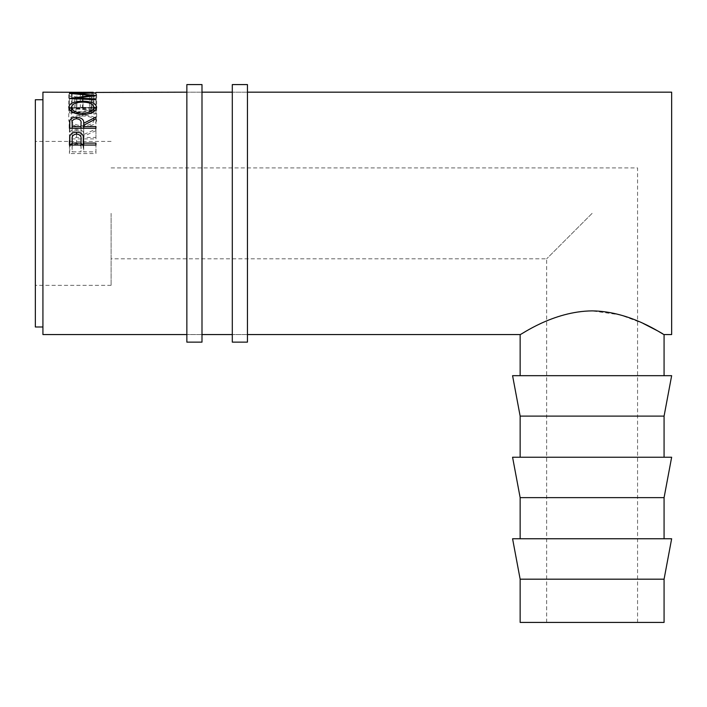 <?xml version="1.0" encoding="UTF-8"?>
<svg xmlns="http://www.w3.org/2000/svg" width="707" height="707" viewBox="0 0 707 707"><rect width="100%" height="100%" fill="white"/><g stroke="black" fill="none" stroke-linecap="round" stroke-linejoin="round"><path stroke-width="0.53" stroke-dasharray="3.54 2.65" d="M201.999 84.584L201.999 342.135M186.851 84.584L186.851 342.135M247.45 84.584L247.45 342.135M232.303 84.584L232.303 342.135M592.113 213.364L546.661 258.815L592.113 213.364M664.076 622.416L520.149 622.416M111.096 213.364L111.096 285.328L111.096 213.364M664.076 579.183L520.149 579.183M512.575 538.761L671.65 538.761M664.076 497.64L520.149 497.64M512.575 457.226L671.65 457.226M664.076 416.105L520.149 416.105M512.575 375.682L671.65 375.682M35.35 99.74L35.35 326.988M42.924 92.166L42.924 334.561M72.158 92.166L72.158 107.491L69.436 107.491L69.436 92.431L69.436 107.491M80.315 92.166L80.315 107.491L83.037 107.491L83.037 92.166M93.227 92.166L93.227 107.491L95.949 107.491L95.949 92.431L95.949 107.491M74.306 97.522L75.896 96.93C72.936 96.205 71.46 95.436 71.478 94.623C71.973 93.386 75.72 92.785 82.719 92.829C89.78 92.785 93.51 93.395 93.907 94.658C93.872 95.454 92.405 96.214 89.489 96.93L91.07 97.522C94.782 96.62 96.629 95.666 96.629 94.658C96.718 93.81 95.171 93.236 91.99 92.935L82.542 92.599C73.952 92.493 69.357 93.183 68.756 94.65C68.738 95.666 70.585 96.62 74.306 97.522L74.306 111.998L75.896 111.485C72.936 110.849 71.46 110.177 71.478 109.461C71.973 108.383 75.72 107.862 82.719 107.897C89.78 107.853 93.51 108.392 93.907 109.497C93.872 110.195 92.405 110.858 89.489 111.485L91.07 111.998C94.782 111.211 96.629 110.38 96.629 109.497C96.718 108.754 95.18 108.251 91.99 107.985L82.542 107.703C73.952 107.605 69.366 108.198 68.756 109.488C68.738 110.38 70.585 111.211 74.306 111.998M671.65 92.166L671.65 334.561M592.113 310.886C552.591 311.257 520.078 335.56 520.149 334.561C520.06 335.56 552.733 311.204 592.113 310.886L620.207 314.854L643.167 323.444M662.627 333.704L664.076 334.561M42.924 213.364L42.924 326.988L42.924 213.364M83.718 145.041L83.718 151.872L95.949 151.872L95.949 145.041L95.949 153.587L69.436 153.587L70.17 145.041M69.834 145.041L69.834 145.73M72.158 143.291L76.55 142.372L81.049 143.344M76.55 134.012L76.55 142.372M82.878 145.041L83.718 150.529L83.718 141.559L83.718 151.872M83.276 145.041L83.276 145.872M95.949 153.587L95.949 151.872M69.436 145.041L69.436 153.587M81.049 148.611L81.049 148.603C81.517 145.969 80.024 144.414 76.559 143.928C73.166 144.387 71.699 145.898 72.158 148.47L72.158 151.872L80.996 151.872L81.049 145.041L81.049 148.603M76.559 134.012L76.559 143.928M80.996 145.041L80.996 151.872M72.158 145.041L72.158 151.872M72.158 139.199L72.158 148.47M72.158 92.431L72.158 107.491M72.158 107.429L80.315 107.491M80.315 92.431L80.315 107.429M83.037 92.431L83.037 107.491M83.037 107.429L93.227 107.491M93.227 92.431L93.227 107.429M95.949 107.544L69.436 107.544M95.949 95.498L95.949 110.23L76.833 112.51L76.833 98.096M95.949 110.23L95.949 95.374M95.949 93.2L95.949 108.215L76.869 108.533L76.869 93.554M76.869 108.533L95.949 110.124M95.949 108.215L95.949 92.909M95.949 99.722L95.949 113.924L69.436 112.899L91.194 110.177L69.436 108.392L69.436 93.351M69.436 108.348L95.949 107.968M69.436 108.392L69.436 93.395M91.194 110.177L91.194 95.436M69.436 112.802L69.436 98.441M69.436 112.899L69.436 98.547M95.949 113.924L95.949 98.909M76.833 112.51L95.949 113.217M83.718 128.267L83.718 137.441L95.949 137.441L95.949 128.267L95.949 138.908L69.436 138.908L69.799 132.191C70.753 130.3 72.989 129.328 76.524 129.266C81.659 129.628 84.062 131.387 83.718 134.524L95.949 129.081L95.949 118.856L95.949 129.081M69.799 128.267L69.799 132.191M72.158 128.267L72.158 137.441L80.996 137.441L81.031 134.533C81.508 132.289 80.006 130.963 76.524 130.548L76.524 129.266M95.949 130.671L83.718 136.265L83.718 125.254L83.718 134.524M83.718 137.441L83.718 136.265M95.949 138.908L95.949 137.441M69.436 128.267L69.436 138.908M81.031 134.533L81.031 128.267L81.031 134.533M72.158 137.441L72.158 134.463C71.663 132.262 73.121 130.954 76.524 130.548M80.996 128.267L80.996 137.441M72.158 123.195L72.158 134.463M82.675 116.028C75.764 116.187 72.034 117.68 71.478 120.499C72.096 123.592 75.87 125.351 82.799 125.775C89.656 125.333 93.368 123.575 93.907 120.499C93.395 117.662 89.648 116.169 82.675 116.028L82.684 115.223C91.194 115.338 95.843 117.079 96.629 120.464C95.905 124.255 91.3 126.42 82.807 126.96C74.297 126.473 69.613 124.335 68.756 120.552C69.436 117.115 74.085 115.338 82.684 115.223M96.629 107.19L96.629 120.464M82.799 125.775L82.807 126.96M68.756 107.296L68.756 120.552M93.907 120.499L93.907 111.494M71.478 120.499L71.478 111.503M75.896 96.93L75.896 111.485M71.478 94.623L71.478 109.461M82.719 92.829L82.719 107.897M93.907 94.658L93.907 109.497M89.489 96.93L89.489 111.485M91.07 97.522L91.07 111.998M96.629 94.658L96.629 109.497M91.99 92.935L91.99 107.985M82.542 92.599L82.542 107.703M68.756 94.65L68.756 109.488M201.999 334.561L186.851 334.561L201.999 334.561M201.999 92.166L186.851 92.166L201.999 92.166M247.45 334.561L232.303 334.561L247.45 334.561M247.45 92.166L232.303 92.166L247.45 92.166M546.661 622.416L546.661 258.815L111.096 258.815M111.096 285.328L35.35 285.328M95.949 107.314L93.227 107.314M83.037 107.314L80.315 107.314M72.158 107.314L69.436 107.314M111.096 141.4L35.35 141.4M637.564 622.416L637.564 167.912L111.096 167.912"/><path stroke-width="1.06" d="M201.999 213.364L201.999 84.584L186.851 84.584L186.851 342.135L201.999 342.135L201.999 213.364M247.45 213.364L247.45 84.584L232.303 84.584L232.303 342.135L247.45 342.135L247.45 213.364M592.113 579.183L664.076 579.183L664.076 622.416L520.149 622.416L520.149 579.183L592.113 579.183M664.076 579.183L671.65 538.761L512.575 538.761L520.149 579.183M664.076 497.64L671.65 457.226L512.575 457.226L520.149 497.64L664.076 497.64L664.076 538.761M664.076 416.105L671.65 375.682L512.575 375.682L520.149 416.105L664.076 416.105L664.076 457.226M42.924 326.988L35.35 326.988L35.35 99.74L42.924 99.74M95.949 145.041L69.436 145.041L69.834 136.071C70.859 133.561 73.095 132.28 76.55 132.227C80.103 132.28 82.348 133.614 83.276 136.23L83.718 143.088L95.949 143.088L95.949 145.041L95.949 143.088M93.227 92.361L42.924 92.166L42.924 334.561L186.851 334.561M69.436 92.431L72.158 92.361M80.315 92.29L72.158 92.29L80.315 92.431M80.315 92.361L83.037 92.361M93.227 92.29L83.037 92.29L93.227 92.431M95.949 92.431L186.851 92.166M76.833 98.865L76.833 98.096L95.949 95.498L76.869 93.554L95.949 92.909L69.436 93.351M76.833 98.096L95.949 98.909L95.949 99.722L69.436 98.547L91.194 95.436L69.436 93.395M95.949 118.856L83.718 125.254L83.718 126.588L95.949 126.588L95.949 128.267L69.436 128.267L69.799 120.597C70.753 118.431 72.989 117.318 76.524 117.247C81.659 117.671 84.062 119.669 83.718 123.257L95.949 117.044L95.949 118.856L95.949 117.044M95.949 128.267L95.949 126.588M68.756 107.296C69.436 103.363 74.085 101.331 82.684 101.198C91.176 101.322 95.825 103.319 96.629 107.19C95.922 111.512 91.318 113.995 82.807 114.622C74.297 114.057 69.613 111.618 68.756 107.296M664.076 375.682L664.076 334.561L671.65 334.561L671.65 92.166L247.45 92.166M643.167 323.444L658.323 331.238M658.632 331.415L660.683 332.582M660.904 332.705L662.627 333.704M592.113 310.886C631.563 311.239 664.129 335.542 664.076 334.561C664.165 335.578 631.598 311.23 592.113 310.886C552.591 311.257 520.078 335.56 520.149 334.561C520.06 335.56 552.733 311.204 592.113 310.886M69.834 136.071L69.834 145.73M70.17 145.041L72.158 143.291M76.55 132.227L76.55 134.012M81.049 143.344L82.878 145.041M83.276 136.23L83.276 145.872M83.718 143.088L83.718 145.041M69.436 140.817L69.436 145.041L69.436 140.817M81.049 139.359L81.049 139.35C81.517 136.345 80.024 134.56 76.559 134.012C73.166 134.533 71.699 136.265 72.158 139.199L72.158 143.088L80.996 143.088L81.049 139.359L81.049 145.041L81.049 139.35M80.996 143.088L80.996 145.041M72.158 143.088L72.158 145.041M91.194 96.072L91.194 95.436M95.949 99.722L95.949 98.909M69.799 120.597L69.799 128.267M76.524 117.247L76.524 118.714C73.121 119.183 71.663 120.676 72.158 123.195L72.158 126.588L80.996 126.588L81.031 123.265C81.508 120.711 80.006 119.191 76.524 118.714M83.718 123.257L83.718 125.254M83.718 126.588L83.718 128.267M69.436 124.573L69.436 128.267L69.436 124.573M80.996 126.588L80.996 128.267M72.158 126.588L72.158 128.267M82.684 101.198L82.684 102.126C75.764 102.312 72.034 104.009 71.478 107.234C72.087 110.769 75.87 112.775 82.799 113.261C89.665 112.758 93.368 110.743 93.907 107.234C93.395 103.991 89.648 102.285 82.675 102.126M82.799 114.622L82.799 113.261M93.907 111.494L93.907 107.234M71.478 111.503L71.478 107.234M232.303 92.166L201.999 92.166M247.45 334.561L520.149 334.561L520.149 375.682M232.303 334.561L201.999 334.561M520.149 416.105L520.149 457.226M520.149 497.64L520.149 538.761"/></g></svg>
